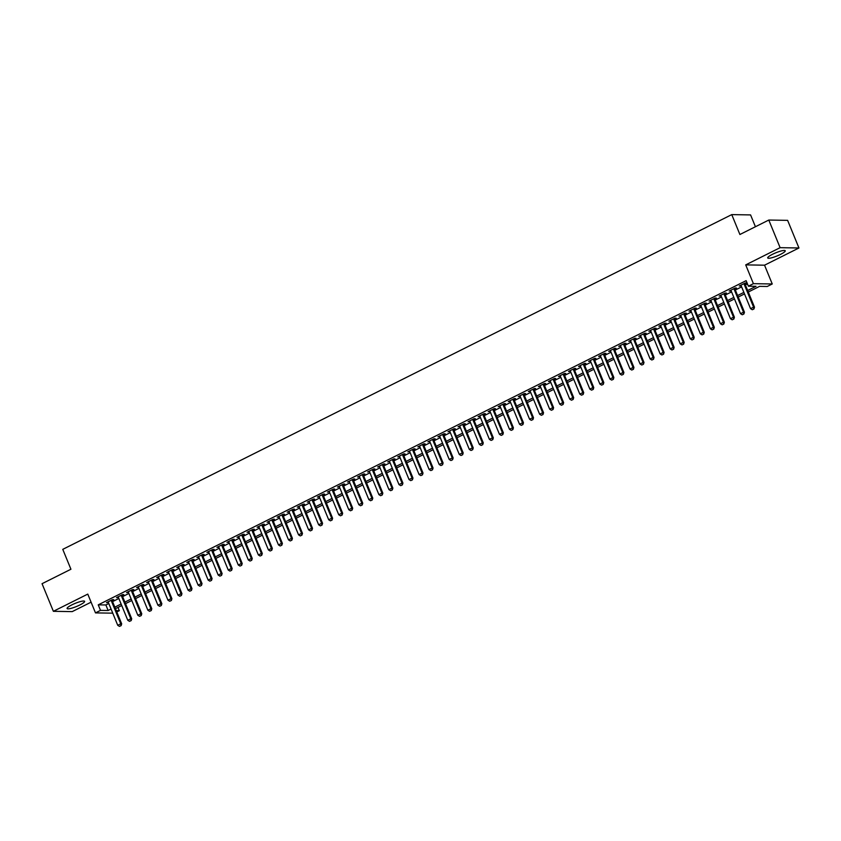<?xml version="1.0" encoding="UTF-8"?>
<svg xmlns="http://www.w3.org/2000/svg" width="841" height="841" viewBox="0 0 841 841"><rect width="100%" height="100%" fill="white"/><g stroke="black" fill="none" stroke-linecap="round" stroke-linejoin="round"><path stroke-width="1.26" d="M79.821 604.994A9.472 1.693 157.7 0 0 84.615 601.347A9.472 1.693 157.7 0 0 71.884 604.868A9.472 1.693 157.7 0 0 67.091 608.527A9.472 1.693 157.7 0 0 79.821 604.994M780.448 254.424A9.472 1.693 157.7 0 0 785.231 250.765A9.472 1.693 157.7 0 0 772.501 254.297A9.472 1.693 157.7 0 0 767.717 257.956A9.472 1.693 157.7 0 0 780.448 254.424M118.003 607.402L119.348 610.682L116.804 611.943M755.428 226.734L750.582 214.918L731.754 214.613L62.77 549.352L70.928 569.241L42.05 583.696L53.382 611.312L72.21 611.617L91.091 602.177M731.754 214.613L739.901 234.502L768.79 220.048L787.618 220.353L798.95 247.979L780.112 247.674L745.715 264.883L753.41 283.669L772.248 283.974L767.223 286.487L759.591 286.361L748.28 292.027M745.715 264.883L764.543 265.188L798.95 247.979M764.543 265.188L772.248 283.974M768.79 220.048L780.112 247.674M112.095 600.474L113.756 599.654L112.484 599.633L106.45 602.65L108.331 602.366M122.145 595.449L123.795 594.629L122.523 594.608L116.5 597.625L118.371 597.341M132.184 590.424L133.845 589.594L132.573 589.583L126.539 592.59L128.421 592.316M142.234 585.399L143.885 584.569L142.613 584.548L136.589 587.565L138.46 587.281M152.274 580.374L153.935 579.544L152.663 579.523L146.628 582.54L148.51 582.256M162.324 575.349L163.974 574.519L162.702 574.498L156.678 577.515L158.55 577.231M172.363 570.324L174.024 569.494L172.752 569.473L166.718 572.49L168.599 572.206M182.413 565.299L184.063 564.469L182.791 564.448L176.768 567.465L178.639 567.181M192.452 560.274L194.113 559.444L192.841 559.423L186.807 562.44L188.689 562.156M202.502 555.239L204.153 554.419L202.881 554.398L196.857 557.415L198.728 557.131M212.542 550.214L214.203 549.394L212.931 549.373L206.897 552.379L208.778 552.106M222.592 545.189L224.242 544.358L222.97 544.337L216.946 547.354L218.818 547.081M232.631 540.164L234.292 539.333L233.02 539.312L226.986 542.329L228.868 542.046M242.681 535.139L244.332 534.308L243.06 534.287L237.036 537.304L238.907 537.021M252.721 530.114L254.381 529.283L253.109 529.262L247.075 532.279L248.957 531.996M262.77 525.089L264.421 524.258L263.149 524.237L257.125 527.254L258.996 526.971M272.81 520.064L274.471 519.233L273.199 519.212L267.165 522.229L269.046 521.946M282.86 515.028L284.51 514.208L283.238 514.187L277.215 517.204L279.086 516.921M292.899 510.003L294.56 509.183L293.288 509.162L287.254 512.18L289.136 511.896M302.949 504.978L304.6 504.158L303.328 504.137L297.304 507.144L299.175 506.871M312.989 499.953L314.65 499.123L313.378 499.102L307.343 502.119L309.225 501.846M323.039 494.929L324.689 494.098L323.417 494.077L317.393 497.094L319.265 496.81M333.078 489.904L334.739 489.073L333.467 489.052L327.433 492.069L329.315 491.785M343.128 484.879L344.778 484.048L343.506 484.027L337.483 487.044L339.354 486.76M353.167 479.854L354.828 479.023L353.556 479.002L347.522 482.019L349.404 481.735M363.217 474.829L364.868 473.998L363.596 473.977L357.572 476.994L359.443 476.71M373.257 469.793L374.918 468.973L373.646 468.952L367.612 471.969L369.493 471.685M383.307 464.768L384.957 463.948L383.685 463.927L377.662 466.944L379.533 466.66M393.346 459.743L395.007 458.923L393.735 458.902L387.701 461.909L389.583 461.635M403.396 454.718L405.047 453.888L403.775 453.867L397.751 456.884L399.622 456.6M413.436 449.693L415.097 448.863L413.825 448.842L407.79 451.859L409.672 451.575M423.486 444.668L425.136 443.838L423.864 443.817L417.84 446.834L419.712 446.55M433.525 439.643L435.186 438.813L433.914 438.792L427.88 441.809L429.762 441.525M443.575 434.618L445.225 433.788L443.953 433.767L437.93 436.784L439.801 436.5M453.614 429.593L455.275 428.763L454.003 428.742L447.969 431.759L449.851 431.475M463.664 424.558L465.315 423.738L464.043 423.717L458.019 426.734L459.89 426.45M473.704 419.533L475.365 418.713L474.093 418.692L468.059 421.709L469.94 421.425M483.754 414.508L485.404 413.677L484.132 413.667L478.108 416.673L479.98 416.4M493.793 409.483L495.454 408.652L494.182 408.631L488.148 411.648L490.03 411.365M503.843 404.458L505.494 403.627L504.222 403.606L498.198 406.624L500.069 406.34M513.883 399.433L515.544 398.602L514.271 398.581L508.237 401.599L510.119 401.315M523.932 394.408L525.583 393.577L524.311 393.556L518.287 396.574L520.159 396.29M533.972 389.383L535.633 388.553L534.361 388.531L528.327 391.549L530.208 391.265M544.022 384.348L545.672 383.528L544.4 383.507L538.377 386.524L540.248 386.24M554.061 379.323L555.722 378.503L554.45 378.482L548.416 381.499L550.298 381.215M564.111 374.298L565.762 373.478L564.49 373.457L558.466 376.463L560.337 376.19M574.151 369.273L575.812 368.442L574.54 368.421L568.505 371.438L570.387 371.165M584.201 364.248L585.851 363.417L584.579 363.396L578.555 366.413L580.427 366.129M594.24 359.223L595.901 358.392L594.629 358.371L588.595 361.388L590.477 361.104M604.29 354.198L605.941 353.367L604.668 353.346L598.645 356.363L600.516 356.079M614.329 349.173L615.99 348.342L614.718 348.321L608.684 351.338L610.566 351.054M624.379 344.148L626.03 343.317L624.758 343.296L618.734 346.313L620.605 346.029M634.419 339.112L636.08 338.292L634.808 338.271L628.774 341.288L630.655 341.004M644.469 334.087L646.119 333.267L644.847 333.246L638.824 336.263L640.695 335.98M654.508 329.062L656.169 328.242L654.897 328.221L648.863 331.228L650.745 330.955M664.558 324.037L666.209 323.207L664.937 323.186L658.913 326.203L660.784 325.93M674.598 319.012L676.259 318.182L674.987 318.161L668.952 321.178L670.834 320.894M684.648 313.987L686.298 313.157L685.026 313.136L679.002 316.153L680.874 315.869M694.687 308.962L696.348 308.132L695.076 308.111L689.042 311.128L690.924 310.844M704.737 303.937L706.387 303.107L705.115 303.086L699.092 306.103L700.963 305.819M714.776 298.912L716.437 298.082L715.165 298.061L709.131 301.078L711.013 300.794M724.826 293.877L726.477 293.057L725.205 293.036L719.181 296.053L721.063 295.769M734.876 288.852L736.527 288.032L735.255 288.011L729.221 291.028L731.102 290.744M747.649 290.502L756.027 286.308L748.395 286.182L746.125 280.663L98.239 604.847L105.882 604.973L108.804 603.512M112.568 601.62L118.844 598.487M122.618 596.595L128.894 593.462M132.657 591.57L138.933 588.427M142.707 586.545L148.983 583.402M152.747 581.52L159.023 578.377M162.797 576.495L169.073 573.352M172.836 571.47L179.112 568.327M182.886 566.445L189.162 563.302M192.925 561.41L199.201 558.277M202.975 556.385L209.251 553.252M213.015 551.36L219.291 548.227M223.065 546.335L229.341 543.191M233.104 541.31L239.38 538.166M243.154 536.285L249.43 533.141M253.194 531.26L259.47 528.116M263.244 526.235L269.519 523.091M273.283 521.21L279.559 518.067M283.333 516.174L289.609 513.042M293.372 511.149L299.648 508.017M303.422 506.124L309.698 502.981M313.462 501.099L319.738 497.956M323.512 496.074L329.788 492.931M333.551 491.049L339.827 487.906M343.601 486.024L349.877 482.881M353.64 480.999L359.916 477.856M363.69 475.974L369.966 472.831M373.73 470.939L380.006 467.806M383.78 465.914L390.056 462.781M393.819 460.889L400.095 457.746M403.869 455.864L410.145 452.721M413.909 450.839L420.185 447.696M423.959 445.814L430.235 442.671M433.998 440.789L440.274 437.646M444.048 435.764L450.324 432.621M454.087 430.729L460.363 427.596M464.137 425.704L470.413 422.571M474.177 420.679L480.453 417.546M484.227 415.654L490.503 412.51M494.266 410.629L500.542 407.486M504.316 405.604L510.592 402.461M514.356 400.579L520.632 397.436M524.406 395.554L530.682 392.411M534.445 390.529L540.721 387.386M544.495 385.493L550.771 382.361M554.534 380.468L560.81 377.336M564.584 375.443L570.86 372.3M574.624 370.418L580.9 367.275M584.674 365.393L590.95 362.25M594.713 360.369L600.989 357.225M604.763 355.344L611.039 352.2M614.803 350.319L621.078 347.175M624.852 345.294L631.128 342.15M634.892 340.258L641.168 337.125M644.942 335.233L651.218 332.1M654.981 330.208L661.257 327.065M665.031 325.183L671.307 322.04M675.071 320.158L681.347 317.015M685.121 315.133L691.397 311.99M695.16 310.108L701.436 306.965M705.21 305.083L711.486 301.94M715.249 300.058L721.525 296.915M725.299 295.023L731.575 291.89M735.339 289.998L741.615 286.865M745.389 284.973L747.47 283.932M744.916 283.827L746.566 282.996L745.294 282.986L739.271 285.993L741.152 285.719M112.757 613.163L95.485 612.889L87.779 594.103L53.382 611.312M95.485 612.889L100.51 610.377L108.142 610.492L111.065 609.031M98.239 604.847L100.51 610.377M748.395 286.182L753.41 283.669M116.258 610.629L119.348 610.682M744.506 293.908L738.23 297.052M734.466 298.933L728.19 302.077M724.416 303.969L718.14 307.102M714.377 308.994L708.101 312.127M704.327 314.019L698.051 317.162M694.288 319.044L688.012 322.187M684.238 324.069L677.962 327.212M674.198 329.094L667.922 332.237M664.148 334.119L657.872 337.262M654.109 339.144L647.833 342.287M644.059 344.169L637.783 347.312M634.019 349.204L627.743 352.337M623.969 354.229L617.693 357.362M613.93 359.254L607.654 362.397M603.88 364.279L597.604 367.422M593.841 369.304L587.565 372.447M583.791 374.329L577.515 377.472M573.751 379.354L567.475 382.497M563.701 384.379L557.425 387.522M553.662 389.415L547.386 392.547M543.612 394.44L537.336 397.572M533.572 399.464L527.296 402.597M523.523 404.489L517.247 407.633M513.483 409.514L507.207 412.658M503.433 414.539L497.157 417.683M493.394 419.564L487.118 422.708M483.344 424.589L477.068 427.733M473.304 429.614L467.028 432.758M463.254 434.65L456.978 437.783M453.215 439.675L446.939 442.808M443.165 444.7L436.889 447.843M433.126 449.725L426.85 452.868M423.076 454.75L416.8 457.893M413.036 459.775L406.76 462.918M402.986 464.8L396.71 467.943M392.947 469.825L386.671 472.968M382.897 474.85L376.621 477.993M372.857 479.885L366.581 483.018M362.807 484.91L356.531 488.043M352.768 489.935L346.492 493.078M342.718 494.96L336.442 498.103M332.679 499.985L326.403 503.128M322.629 505.01L316.353 508.153M312.589 510.035L306.313 513.178M302.539 515.06L296.263 518.203M292.5 520.085L286.224 523.228M282.45 525.12L276.174 528.253M272.41 530.145L266.134 533.278M262.36 535.17L256.084 538.314M252.321 540.195L246.045 543.339M242.271 545.22L235.995 548.364M232.232 550.245L225.956 553.389M222.182 555.27L215.906 558.413M212.142 560.295L205.866 563.438M202.092 565.331L195.816 568.463M192.053 570.356L185.777 573.488M182.003 575.381L175.727 578.513M171.963 580.406L165.688 583.549M161.914 585.431L155.638 588.574M151.874 590.456L145.598 593.599M141.824 595.481L135.548 598.624M131.785 600.506L125.509 603.649M121.735 605.531L115.459 608.674M114.839 607.149L121.115 604.006M124.878 602.124L131.154 598.981M134.928 597.099L141.204 593.956M144.967 592.075L151.243 588.931M155.017 587.039L161.293 583.906M165.057 582.014L171.333 578.881M175.107 576.989L181.383 573.846M185.146 571.964L191.422 568.821M195.196 566.939L201.472 563.796M205.236 561.914L211.511 558.771M215.285 556.889L221.561 553.746M225.325 551.864L231.601 548.721M235.375 546.839L241.651 543.696M245.414 541.804L251.69 538.671M255.464 536.779L261.74 533.646M265.504 531.754L271.78 528.611M275.554 526.729L281.83 523.586M285.593 521.704L291.869 518.561M295.643 516.679L301.919 513.536M305.682 511.654L311.958 508.511M315.732 506.629L322.008 503.486M325.772 501.593L332.048 498.461M335.822 496.568L342.098 493.436M345.861 491.543L352.137 488.411M355.911 486.519L362.187 483.375M365.951 481.494L372.227 478.35M376.001 476.469L382.277 473.325M386.04 471.444L392.316 468.3M396.09 466.419L402.366 463.275M406.129 461.394L412.405 458.25M416.179 456.358L422.455 453.225M426.219 451.333L432.495 448.2M436.269 446.308L442.545 443.165M446.308 441.283L452.584 438.14M456.358 436.258L462.634 433.115M466.398 431.233L472.674 428.09M476.448 426.208L482.723 423.065M486.487 421.183L492.763 418.04M496.537 416.158L502.813 413.015M506.576 411.123L512.852 407.99M516.626 406.098L522.902 402.965M526.666 401.073L532.942 397.93M536.716 396.048L542.992 392.905M546.755 391.023L553.031 387.88M556.805 385.998L563.081 382.855M566.845 380.973L573.12 377.83M576.894 375.948L583.17 372.805M586.934 370.923L593.21 367.78M596.984 365.888L603.26 362.755M607.023 360.863L613.299 357.73M617.073 355.838L623.349 352.694M627.113 350.813L633.389 347.669M637.163 345.788L643.439 342.644M647.202 340.763L653.478 337.619M657.252 335.738L663.528 332.594M667.291 330.713L673.567 327.57M677.341 325.677L683.617 322.545M687.381 320.652L693.657 317.52M697.431 315.627L703.707 312.495M707.47 310.602L713.746 307.459M717.52 305.577L723.796 302.434M727.56 300.552L733.836 297.409M737.61 295.527L743.886 292.384M105.882 604.973L108.142 610.492M740.322 285.467L740.543 286.014M730.272 290.502L730.493 291.039M720.232 295.527L720.453 296.074M710.182 300.552L710.403 301.099M700.143 305.577L700.364 306.124M690.093 310.602L690.314 311.149M680.054 315.627L680.274 316.174M670.004 320.652L670.224 321.199M659.964 325.677L660.185 326.224M649.914 330.713L650.135 331.249M639.875 335.738L640.096 336.284M629.825 340.763L630.046 341.309M619.785 345.788L620.006 346.334M609.736 350.813L609.956 351.359M599.696 355.838L599.917 356.384M589.646 360.863L589.867 361.409M579.607 365.888L579.827 366.434M569.557 370.913L569.778 371.459M559.517 375.948L559.738 376.484M549.467 380.973L549.688 381.52M539.428 385.998L539.649 386.545M529.378 391.023L529.599 391.57M519.339 396.048L519.559 396.595M509.289 401.073L509.509 401.62M499.249 406.098L499.47 406.645M489.199 411.123L489.42 411.67M479.16 416.148L479.381 416.694M469.11 421.183L469.331 421.719M459.07 426.208L459.291 426.755M449.02 431.233L449.241 431.78M438.981 436.258L439.202 436.805M428.931 441.283L429.152 441.83M418.892 446.308L419.112 446.855M408.842 451.333L409.062 451.88M398.802 456.358L399.023 456.905M388.752 461.383L388.973 461.93M378.713 466.419L378.934 466.955M368.663 471.444L368.884 471.99M358.623 476.469L358.844 477.015M348.573 481.494L348.794 482.04M338.534 486.519L338.755 487.065M328.484 491.543L328.705 492.09M318.445 496.568L318.665 497.115M308.395 501.593L308.615 502.14M298.355 506.629L298.576 507.165M288.305 511.654L288.526 512.201M278.266 516.679L278.487 517.226M268.216 521.704L268.437 522.25M258.176 526.729L258.397 527.275M248.127 531.754L248.347 532.3M238.087 536.779L238.308 537.325M228.037 541.804L228.258 542.35M217.998 546.829L218.218 547.375M207.948 551.864L208.169 552.4M197.908 556.889L198.129 557.436M187.858 561.914L188.079 562.461M177.819 566.939L178.04 567.486M167.769 571.964L167.99 572.511M157.73 576.989L157.95 577.536M147.68 582.014L147.9 582.561M137.64 587.039L137.861 587.586M127.59 592.064L127.811 592.611M117.551 597.099L117.772 597.636M107.501 602.124L107.722 602.671M752.285 309.74L753.946 308.983L752.285 309.74L750.561 308.668L740.921 285.173M743.938 283.659L753.578 307.165L754.493 307.175L753.946 308.983M744.695 283.28L754.493 307.175M750.561 308.668L753.578 307.165L753.788 308.983M742.246 314.765L743.896 314.008L742.246 314.765L740.522 313.693L730.882 290.198M733.888 288.684L743.528 312.19L744.443 312.2L743.896 314.008M734.645 288.305L744.443 312.2M740.522 313.693L743.528 312.19L743.749 314.008M732.196 319.79L733.857 319.033L732.196 319.79L730.472 318.718L720.832 295.223M723.849 293.709L733.489 317.215L734.403 317.225L733.857 319.033M724.606 293.341L734.403 317.225M730.472 318.718L733.489 317.215L733.699 319.033M722.156 324.815L723.807 324.058L722.156 324.815L720.432 323.743L710.792 300.248M713.799 298.744L723.439 322.24L724.353 322.25L723.807 324.058M714.556 298.366L724.353 322.25M720.432 323.743L723.439 322.24L723.659 324.058M712.106 329.84L713.767 329.083L712.106 329.84L710.382 328.778L700.742 305.272M703.759 303.769L713.399 327.265L714.314 327.286L713.767 329.083M704.516 303.391L714.314 327.286M710.382 328.778L713.399 327.265L713.61 329.083M702.067 334.865L703.717 334.119L702.067 334.865L700.343 333.803L690.703 310.297M693.709 308.794L703.349 332.29L704.264 332.311L703.717 334.119M694.466 308.416L704.264 332.311M700.343 333.803L703.349 332.29L703.57 334.108M692.017 339.89L693.678 339.144L692.017 339.89L690.293 338.828L680.653 315.322M683.67 313.819L693.31 337.315L694.224 337.336L693.678 339.144M684.427 313.441L694.224 337.336M690.293 338.828L693.31 337.315L693.52 339.133M681.977 344.915L683.628 344.169L681.977 344.915L680.253 343.853L670.613 320.347M673.62 318.844L683.26 342.35L684.175 342.361L683.628 344.169M674.377 318.466L684.175 342.361M680.253 343.853L683.26 342.35L683.481 344.169M671.927 349.94L673.588 349.194L671.927 349.94L670.203 348.878L660.563 325.383M663.581 323.869L673.221 347.375L674.135 347.386L673.588 349.194M664.337 323.491L674.135 347.386M670.203 348.878L673.221 347.375L673.431 349.194M661.888 354.976L663.538 354.219L661.888 354.976L660.164 353.903L650.524 330.408M653.531 328.894L663.171 352.4L664.085 352.411L663.538 354.219M654.287 328.516L664.085 352.411M660.164 353.903L663.171 352.4L663.391 354.219M651.838 360.001L653.499 359.244L651.838 360.001L650.114 358.928L640.474 335.433M643.491 333.919L653.131 357.425L654.046 357.436L653.499 359.244M644.248 333.541L654.046 357.436M650.114 358.928L653.131 357.425L653.341 359.244M641.799 365.026L643.449 364.269L641.799 365.026L640.075 363.953L630.435 340.458M633.441 338.955L643.081 362.45L643.996 362.46L643.449 364.269M634.198 338.576L643.996 362.46M640.075 363.953L643.081 362.45L643.302 364.269M631.749 370.051L633.41 369.294L631.749 370.051L630.025 368.989L620.385 345.483M623.402 343.98L633.042 367.475L633.956 367.485L633.41 369.294M624.159 343.601L633.956 367.485M630.025 368.989L633.042 367.475L633.252 369.294M621.709 375.075L623.36 374.329L621.709 375.075L619.985 374.014L610.345 350.508M613.352 349.004L622.992 372.5L623.906 372.521L623.36 374.329M614.109 348.626L623.906 372.521M619.985 374.014L622.992 372.5L623.213 374.319M611.659 380.1L613.32 379.354L611.659 380.1L609.935 379.039L600.295 355.533M603.312 354.029L612.952 377.525L613.867 377.546L613.32 379.354M604.069 353.651L613.867 377.546M609.935 379.039L612.952 377.525L613.163 379.344M601.62 385.125L603.27 384.379L601.62 385.125L599.896 384.064L590.256 360.558M593.262 359.054L602.902 382.55L603.817 382.571L603.27 384.379M594.019 358.676L603.817 382.571M599.896 384.064L602.902 382.55L603.123 384.379M591.57 390.15L593.231 389.404L591.57 390.15L589.846 389.089L580.206 365.593M583.223 364.079L592.863 387.585L593.778 387.596L593.231 389.404M583.98 363.701L593.778 387.596M589.846 389.089L592.863 387.585L593.073 389.404M581.53 395.175L583.181 394.429L581.53 395.175L579.806 394.114L570.166 370.618M573.173 369.104L582.813 392.61L583.728 392.621L583.181 394.429M573.93 368.726L583.728 392.621M579.806 394.114L582.813 392.61L583.034 394.429M571.481 400.211L573.142 399.454L571.481 400.211L569.756 399.139L560.117 375.643M563.134 374.129L572.774 397.635L573.688 397.646L573.142 399.454M563.89 373.751L573.688 397.646M569.756 399.139L572.774 397.635L572.984 399.454M561.441 405.236L563.092 404.479L561.441 405.236L559.717 404.164L550.077 380.668M553.084 379.154L562.724 402.66L563.638 402.671L563.092 404.479M553.841 378.776L563.638 402.671M559.717 404.164L562.724 402.66L562.944 404.479M551.391 410.261L553.052 409.504L551.391 410.261L549.667 409.189L540.027 385.693M543.044 384.19L552.684 407.685L553.599 407.696L553.052 409.504M543.801 383.811L553.599 407.696M549.667 409.189L552.684 407.685L552.894 409.504M541.352 415.286L543.002 414.529L541.352 415.286L539.628 414.224L529.988 390.718M532.994 389.215L542.634 412.71L543.549 412.731L543.002 414.529M533.751 388.836L543.549 412.731M539.628 414.224L542.634 412.71L542.855 414.529M531.302 420.311L532.963 419.564L531.302 420.311L529.578 419.249L519.938 395.743M522.955 394.24L532.595 417.735L533.509 417.756L532.963 419.564M523.712 393.861L533.509 417.756M529.578 419.249L532.595 417.735L532.805 419.554M521.262 425.336L522.913 424.589L521.262 425.336L519.538 424.274L509.898 400.768M512.905 399.265L522.545 422.76L523.459 422.781L522.913 424.589M513.662 398.886L523.459 422.781M519.538 424.274L522.545 422.76L522.766 424.579M511.212 430.361L512.873 429.614L511.212 430.361L509.488 429.299L499.848 405.793M502.865 404.29L512.505 427.785L513.42 427.806L512.873 429.614M503.622 403.911L513.42 427.806M509.488 429.299L512.505 427.785L512.716 429.614M501.173 435.386L502.823 434.639L501.173 435.386L499.449 434.324L489.809 410.829M492.815 409.315L502.455 432.821L503.37 432.831L502.823 434.639M493.572 408.936L503.37 432.831M499.449 434.324L502.455 432.821L502.676 434.639M491.123 440.411L492.784 439.664L491.123 440.411L489.399 439.349L479.759 415.853M482.776 414.34L492.416 437.846L493.331 437.856L492.784 439.664M483.533 413.961L493.331 437.856M489.399 439.349L492.416 437.846L492.626 439.664M481.084 445.446L482.734 444.689L481.084 445.446L479.359 444.374L469.72 420.878M472.726 419.365L482.366 442.871L483.281 442.881L482.734 444.689M473.483 418.986L483.281 442.881M479.359 444.374L482.366 442.871L482.587 444.689M471.034 450.471L472.695 449.714L471.034 450.471L469.31 449.399L459.67 425.903M462.687 424.39L472.327 447.896L473.241 447.906L472.695 449.714M463.444 424.022L473.241 447.906M469.31 449.399L472.327 447.896L472.537 449.714M460.994 455.496L462.645 454.739L460.994 455.496L459.27 454.424L449.63 430.928M452.637 429.425L462.277 452.921L463.191 452.931L462.645 454.739M453.394 429.047L463.191 452.931M459.27 454.424L462.277 452.921L462.497 454.739M450.944 460.521L452.605 459.764L450.944 460.521L449.22 459.459L439.58 435.953M442.597 434.45L452.237 457.946L453.152 457.967L452.605 459.764M443.354 434.072L453.152 457.967M449.22 459.459L452.237 457.946L452.447 459.764M440.905 465.546L442.555 464.8L440.905 465.546L439.181 464.484L429.541 440.978M432.547 439.475L442.187 462.97L443.102 462.992L442.555 464.8M433.304 439.097L443.102 462.992M439.181 464.484L442.187 462.97L442.408 464.789M430.855 470.571L432.516 469.825L430.855 470.571L429.131 469.509L419.491 446.003M422.508 444.5L432.148 467.995L433.062 468.017L432.516 469.825M423.265 444.122L433.062 468.017M429.131 469.509L432.148 467.995L432.358 469.814M420.815 475.596L422.466 474.85L420.815 475.596L419.081 474.534L409.451 451.028M412.458 449.525L422.098 473.02L423.012 473.041L422.466 474.85M413.215 449.147L423.012 473.041M419.081 474.534L422.098 473.02L422.319 474.85M410.765 480.621L412.426 479.875L410.765 480.621L409.041 479.559L399.401 456.064M402.418 454.55L412.058 478.056L412.973 478.066L412.426 479.875M403.175 454.172L412.973 478.066M409.041 479.559L412.058 478.056L412.269 479.875M400.726 485.656L402.376 484.9L400.726 485.656L398.991 484.584L389.362 461.089M392.369 459.575L402.009 483.081L402.923 483.091L402.376 484.9M393.125 459.197L402.923 483.091M398.991 484.584L402.009 483.081L402.229 484.9M390.676 490.681L392.337 489.925L390.676 490.681L388.952 489.609L379.312 466.114M382.329 464.6L391.969 488.106L392.884 488.116L392.337 489.925M383.086 464.221L392.884 488.116M388.952 489.609L391.969 488.106L392.179 489.925M380.637 495.706L382.287 494.95L380.637 495.706L378.902 494.634L369.273 471.139M372.279 469.635L381.919 493.131L382.834 493.141L382.287 494.95M373.036 469.257L382.834 493.141M378.902 494.634L381.919 493.131L382.14 494.95M370.587 500.731L372.248 499.975L370.587 500.731L368.863 499.67L359.223 476.164M362.24 474.66L371.88 498.156L372.794 498.166L372.248 499.975M362.997 474.282L372.794 498.166M368.863 499.67L371.88 498.156L372.09 499.975M360.547 505.756L362.198 504.999L360.547 505.756L358.813 504.695L349.183 481.189M352.19 479.685L361.83 503.181L362.744 503.202L362.198 504.999M352.947 479.307L362.744 503.202M358.813 504.695L361.83 503.181L362.05 504.999M350.497 510.781L352.158 510.035L350.497 510.781L348.773 509.72L339.133 486.214M342.15 484.71L351.79 508.206L352.705 508.227L352.158 510.035M342.907 484.332L352.705 508.227M348.773 509.72L351.79 508.206L352.001 510.024M340.458 515.806L342.108 515.06L340.458 515.806L338.723 514.745L329.094 491.239M332.1 489.735L341.74 513.231L342.655 513.252L342.108 515.06M332.857 489.357L342.655 513.252M338.723 514.745L341.74 513.231L341.961 515.049M330.408 520.831L332.069 520.085L330.408 520.831L328.684 519.77L319.044 496.274M322.061 494.76L331.701 518.266L332.615 518.277L332.069 520.085M322.818 494.382L332.615 518.277M328.684 519.77L331.701 518.266L331.911 520.085M320.368 525.856L322.019 525.11L320.368 525.856L318.634 524.795L309.004 501.299M312.011 499.785L321.651 523.291L322.566 523.302L322.019 525.11M312.768 499.407L322.566 523.302M318.634 524.795L321.651 523.291L321.872 525.11M310.318 530.892L311.979 530.135L310.318 530.892L308.594 529.819L298.954 506.324M301.972 504.81L311.612 528.316L312.526 528.327L311.979 530.135M302.728 504.432L312.526 528.327M308.594 529.819L311.612 528.316L311.822 530.135M300.279 535.917L301.93 535.16L300.279 535.917L298.544 534.844L288.915 511.349M291.922 509.835L301.562 533.341L302.476 533.352L301.93 535.16M292.679 509.457L302.476 533.352M298.544 534.844L301.562 533.341L301.782 535.16M290.229 540.942L291.89 540.185L290.229 540.942L288.505 539.869L278.865 516.374M281.882 514.871L291.522 538.366L292.437 538.377L291.89 540.185M282.639 514.492L292.437 538.377M288.505 539.869L291.522 538.366L291.732 540.185M280.179 545.967L281.84 545.21L280.179 545.967L278.455 544.905L268.826 521.399M271.832 519.896L281.472 543.391L282.387 543.412L281.84 545.21M272.589 519.517L282.387 543.412M278.455 544.905L281.472 543.391L281.693 545.21M270.14 550.992L271.801 550.245L270.14 550.992L268.416 549.93L258.776 526.424M261.793 524.921L271.433 548.416L272.347 548.437L271.801 550.245M262.55 524.542L272.347 548.437M268.416 549.93L271.433 548.416L271.643 550.235M260.09 556.017L261.751 555.27L260.09 556.017L258.366 554.955L248.736 531.449M251.743 529.946L261.383 553.441L262.297 553.462L261.751 555.27M252.5 529.567L262.297 553.462M258.366 554.955L261.383 553.441L261.604 555.26M250.05 561.042L251.711 560.295L250.05 561.042L248.326 559.98L238.686 536.474M241.703 534.971L251.343 558.466L252.258 558.487L251.711 560.295M242.46 534.592L252.258 558.487M248.326 559.98L251.343 558.466L251.554 560.295M240 566.067L241.661 565.32L240 566.067L238.276 565.005L228.647 541.509M231.653 539.996L241.293 563.502L242.208 563.512L241.661 565.32M232.41 539.617L242.208 563.512M238.276 565.005L241.293 563.502L241.514 565.32M229.961 571.092L231.622 570.345L229.961 571.092L228.237 570.03L218.597 546.534M221.614 545.021L231.254 568.527L232.169 568.537L231.622 570.345M222.371 544.642L232.169 568.537M228.237 570.03L231.254 568.527L231.464 570.345M219.911 576.127L221.572 575.37L219.911 576.127L218.187 575.055L208.557 551.559M211.564 550.046L221.204 573.551L222.119 573.562L221.572 575.37M212.321 549.667L222.119 573.562M218.187 575.055L221.204 573.551L221.425 575.37M209.872 581.152L211.533 580.395L209.872 581.152L208.148 580.08L198.508 556.584M201.525 555.071L211.165 578.576L212.079 578.587L211.533 580.395M202.282 554.703L212.079 578.587M208.148 580.08L211.165 578.576L211.375 580.395M199.822 586.177L201.483 585.42L199.822 586.177L198.098 585.105L188.468 561.609M191.475 560.106L201.115 583.601L202.029 583.612L201.483 585.42M192.232 559.728L202.029 583.612M198.098 585.105L201.115 583.601L201.335 585.42M189.782 591.202L191.443 590.445L189.782 591.202L188.058 590.14L178.418 566.634M181.435 565.131L191.075 588.626L191.99 588.647L191.443 590.445M182.192 564.753L191.99 588.647M188.058 590.14L191.075 588.626L191.285 590.445M179.732 596.227L181.393 595.481L179.732 596.227L178.008 595.165L168.379 571.659M171.385 570.156L181.025 593.651L181.94 593.672L181.393 595.481M172.142 569.778L181.94 593.672M178.008 595.165L181.025 593.651L181.246 595.47M169.693 601.252L171.354 600.506L169.693 601.252L167.969 600.19L158.329 576.684M161.346 575.181L170.986 598.676L171.9 598.697L171.354 600.506M162.103 574.802L171.9 598.697M167.969 600.19L170.986 598.676L171.196 600.495M159.643 606.277L161.304 605.531L159.643 606.277L157.919 605.215L148.289 581.709M151.296 580.206L160.936 603.701L161.85 603.722L161.304 605.531M152.053 579.827L161.85 603.722M157.919 605.215L160.936 603.701L161.157 605.531M149.603 611.302L151.264 610.555L149.603 611.302L147.879 610.24L138.239 586.745M141.256 585.231L150.896 608.737L151.811 608.747L151.264 610.555M142.013 584.852L151.811 608.747M147.879 610.24L150.896 608.737L151.107 610.555M139.553 616.327L141.214 615.58L139.553 616.327L137.829 615.265L128.2 591.77M131.207 590.256L140.846 613.762L141.761 613.772L141.214 615.58M131.963 589.877L141.761 613.772M137.829 615.265L140.846 613.762L141.067 615.58M129.514 621.362L131.175 620.605L129.514 621.362L127.79 620.29L118.15 596.795M121.167 595.281L130.807 618.787L131.722 618.797L131.175 620.605M121.924 594.902L131.722 618.797M127.79 620.29L130.807 618.787L131.017 620.605M119.464 626.387L121.125 625.63L119.464 626.387L117.74 625.315L108.111 601.82M111.117 600.306L120.757 623.812L121.672 623.822L121.125 625.63M111.874 599.938L121.672 623.822M117.74 625.315L120.757 623.812L120.978 625.63"/></g></svg>
